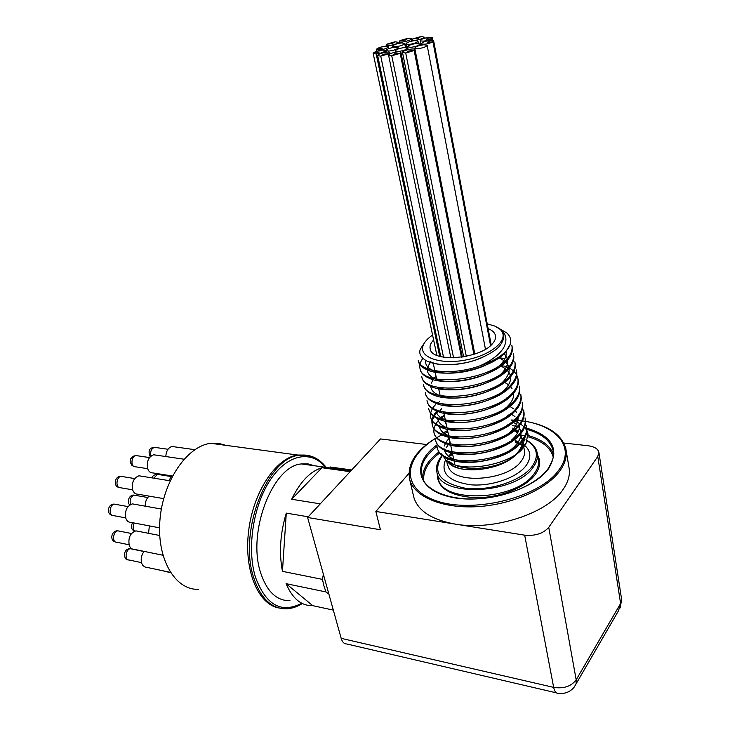 <?xml version="1.0" encoding="UTF-8"?>
<svg xmlns="http://www.w3.org/2000/svg" width="730" height="730" viewBox="0 0 730 730"><rect width="100%" height="100%" fill="white"/><g stroke="black" fill="none" stroke-linecap="round" stroke-linejoin="round"><path stroke-width="1.09" d="M524.989 437.452L522.406 447.034L520.107 450.373L512.296 457.591C495.761 469.746 462.154 472.127 450.456 462.291L446.34 460.52C462.993 474.746 514.285 463.44 523.839 446.751L526.102 443.311L527.89 433.538C526.23 427.324 520.691 422.834 511.274 420.069M445.118 451.952L445.282 450.629M446.139 447.818L450.036 442.061M513.154 430.143L517.652 432.863M519.03 434.067L522.488 439.962L521.147 448.293L518.464 452.162M441.467 453.85L446.34 460.52M518.519 452.125L521.375 448.065L522.981 438.995M520.974 434.478L519.888 433.136M518.291 431.576L514.504 428.966M513.692 428.537L512.77 428.09M447.481 461.123C449.443 463.952 452.883 466.178 457.81 467.802C472.283 472.766 498.517 468.304 512.296 457.591M515.855 454.799C499.283 471.89 455.118 474.829 447.517 461.296M413.463 495.734L413.846 497.386C417.989 510.863 431.768 519.769 455.182 524.104C493.58 531.011 547.518 513.455 563.231 489.228C568.497 481.59 570.385 474.208 568.916 467.063L566.152 450.592M433.62 339.97C430.654 343.1 429.514 346.102 430.207 348.976C431.877 362.837 480.121 359.087 492.421 343.775C495.031 340.837 496.035 338.036 495.433 335.389C494.685 332.533 492.257 330.288 488.133 328.655M479.747 365.903C452.381 375.868 420.17 372.026 418.217 360.328L418.482 361.715C419.294 364.772 421.83 367.318 426.092 369.362C443.411 378.897 491.08 369.362 505.607 352.106L510.452 343.958C507.24 352.69 497.002 360.009 479.747 365.903C491.18 360.812 499.119 354.826 503.563 347.927C507.332 340.691 506.565 334.723 501.273 330.015L494.94 326.109L487.229 323.865M432.589 335.07C427.625 338.437 424.468 341.941 423.135 345.564C418.473 357.426 441.029 365.246 467.118 359.726C493.279 354.47 510.233 338.364 500.233 329.467L498.079 327.779L500.36 329.531C504.996 333.072 504.987 338.255 500.333 345.089L499.648 345.901C495.761 351.477 478.104 360.821 464.052 363.02C448.53 365.776 436.248 365.192 427.214 361.24C420.872 357.755 418.582 353.676 420.37 349.004L424.732 342.461M510.452 343.958C511.392 339.788 510.197 336.129 506.848 332.98L498.882 328.336M511.821 345.317C512.697 349.387 511.392 353.594 507.916 357.928C490.889 381.37 421.958 387.502 419.996 368.495L420.261 369.873C421.119 373.076 423.801 375.722 428.309 377.839C445.774 387.101 492.038 377.921 506.784 360.93L508.171 359.343C511.602 355.008 512.916 350.792 512.113 346.704M419.996 368.495C419.23 365.338 420.133 362.053 422.697 358.631L422.98 358.466M513.318 353.585C514.203 357.691 512.916 361.934 509.449 366.287C492.522 389.866 423.783 395.806 421.776 376.607M514.814 361.797C515.699 365.949 514.422 370.21 510.973 374.59C494.146 398.306 425.599 404.064 423.537 384.673M516.292 369.964C517.187 374.143 515.928 378.441 512.496 382.849C495.752 406.683 427.397 412.267 425.289 392.694L425.544 394.045C426.521 397.686 429.678 400.66 435.007 402.96C452.755 411.391 494.913 403.215 510.17 387.11L512.752 384.236C516.128 379.819 517.406 375.521 516.575 371.324M501.108 365.748L505.635 366.259C512.551 369.143 516.612 373.076 517.771 378.076C518.665 382.292 517.415 386.617 514.002 391.043C497.358 415.014 429.194 420.416 427.032 400.66M519.231 386.143C520.143 390.395 518.893 394.738 515.499 399.191C498.946 423.291 430.965 428.51 428.756 408.572L429.012 409.913C430.079 413.873 433.574 417.058 439.487 419.467C457.318 427.324 496.829 419.777 512.305 404.338L515.754 400.56C519.094 396.107 520.353 391.745 519.514 387.484L519.286 386.134M520.682 394.154C521.603 398.434 520.371 402.814 516.986 407.294C500.524 431.512 432.735 436.558 430.481 416.438M522.133 402.111C523.054 406.437 521.831 410.844 518.464 415.334C502.094 439.679 434.496 444.552 432.187 424.258C431.193 419.978 432.717 415.635 436.741 411.236M523.565 410.032C524.496 414.385 523.282 418.81 519.942 423.327C503.654 447.791 436.239 452.5 433.885 432.032M438.693 418.582L444.342 415.343M524.998 417.898C525.928 422.278 524.724 426.74 521.402 431.275C505.206 455.858 437.973 460.393 435.573 439.761M526.412 425.709C527.352 430.125 526.166 434.615 522.853 439.168C506.739 463.869 439.697 468.24 437.252 447.435M527.89 433.538L528.091 434.678M437.215 447.444L437.498 448.731C438.821 453.567 443.274 457.309 450.839 459.955C468.441 466.26 501.61 460.165 517.205 446.623L523.1 440.5C526.357 435.938 527.553 431.439 526.686 427.023L526.467 425.7M435.536 439.77L435.819 441.066C437.087 445.72 441.331 449.342 448.548 451.952C466.242 458.577 500.652 452.198 516.283 438.255L521.649 432.607C524.925 428.072 526.129 423.601 525.271 419.212L525.053 417.888M438.976 419.869C434.788 424.404 433.173 428.893 434.131 433.346C435.354 437.817 439.396 441.34 446.276 443.895C464.034 450.839 499.703 444.178 515.325 429.842L520.189 424.677C523.483 420.151 524.697 415.717 523.848 411.355L523.629 410.023M437.325 412.204C433.109 416.711 431.485 421.173 432.443 425.581C433.602 429.879 437.452 433.282 444.004 435.801C461.816 443.046 498.745 436.102 514.349 421.383L518.72 416.684C522.023 412.185 523.255 407.778 522.406 403.444M435.664 404.493C431.43 408.973 429.787 413.399 430.727 417.77C431.841 421.894 435.518 425.198 441.741 427.661C459.571 435.208 497.787 427.972 513.336 412.879L517.241 408.654C520.563 404.174 521.804 399.784 520.964 395.496M426.986 400.67L427.287 402.002C428.309 405.807 431.622 408.882 437.243 411.236C455.046 419.385 495.871 411.528 511.246 395.742L514.258 392.421C517.616 387.995 518.884 383.661 518.054 379.436L517.826 378.067M423.5 384.683L423.792 386.042C424.732 389.528 427.716 392.393 432.771 394.629C450.446 403.343 493.955 394.848 509.065 378.432L511.237 375.987C514.632 371.606 515.918 367.327 515.097 363.175L514.869 361.788M421.739 376.616L422.031 377.985C422.925 381.325 425.763 384.08 430.536 386.252C448.12 395.249 492.996 386.416 507.934 369.699L509.704 367.692C513.117 363.33 514.422 359.087 513.61 354.962M494.94 326.109L498.079 327.779M408.928 473.387L375.859 511.465L380.421 529.752L307.604 517.479L341.175 638.339L553.668 687.386L524.678 535.163L375.859 511.465M524.678 535.163C535.291 536.13 543.312 533.52 548.741 527.352L597.779 456.487L598.865 452.189C597.888 448.722 594.311 446.577 588.125 445.747L563.815 443.028M307.604 517.479L380.522 438.94L426.585 444.497M556.351 692.834L346.777 643.97C344.177 643.997 342.306 642.117 341.175 638.339M483.041 357.116C465.484 365.31 440.5 367.172 430.007 361.542M495.843 358.941C480.103 371.78 445.473 377.109 432.133 370C427.232 367.555 425.079 364.37 425.672 360.419M505.954 351.221C506.839 355.364 505.251 359.589 501.2 363.905C488.343 378.541 449.114 386.261 434.268 378.414C426.84 374.599 425.398 369.544 429.943 363.239M503.627 353.466C509.421 358.914 509.02 365.283 502.413 372.574C489.611 386.708 452.481 394.227 437.106 387.073M499.685 358.147C510.817 363.868 512.122 371.543 503.609 381.197C490.46 395.332 453.567 402.467 438.529 395.085C433.082 392.594 430.517 389.282 430.819 385.139M431.22 383.195L433.839 378.624L436.029 376.324M501.191 366.177C512.46 372.081 513.655 379.938 504.777 389.765C491.737 403.389 456.852 410.333 441.404 403.644M504.822 399.31C490.998 412.085 458.577 418.089 443.548 411.857M504.165 382.073L508.7 384.874M510.617 386.663L512.004 388.479M513.664 393.16C514.029 397.74 511.821 402.285 507.049 406.774L512.305 404.329M505.945 407.769C491.874 420.48 459.699 426.174 444.953 419.741C439.533 417.487 436.549 414.476 436.002 410.698M437.681 403.955L438.173 403.188M438.739 402.422L439.679 401.29M513.336 412.879L508.162 415.215C494.685 428.191 462.254 434.268 447.098 427.862C441.486 425.608 438.356 422.551 437.717 418.701M439.204 411.976L439.56 411.391M440.281 410.351L441.632 408.736M508.144 424.55C494.119 436.631 463.979 441.896 449.251 435.938C443.438 433.675 440.163 430.59 439.423 426.667M441.823 418.226L443.575 416.118M509.084 405.834L513.409 408.745M515.417 410.808L516.466 412.322M518.09 417.487C518.264 422.424 515.672 427.242 510.297 431.959C496.783 444.278 466.507 449.872 451.414 443.968L446.24 443.913M445.519 423.464L445.975 423.008M510.608 413.609L514.96 416.602M516.986 418.764L517.935 420.17M519.386 424.048C520.18 429.55 517.497 434.952 511.338 440.263L516.283 438.255M510.252 441.148C496.354 452.563 468.204 457.418 453.585 451.961M442.745 432.99L447.599 430.627M512.36 421.484L516.484 424.413M517.844 425.809C523.328 432.853 521.494 440.427 512.341 448.521C498.882 460.137 470.695 465.275 455.757 459.9C448.64 457.382 444.826 453.75 444.305 448.987M444.497 446.012L445.337 443.548M446.441 441.568L449.205 438.192M512.871 428.629L513.382 428.902M514.102 429.304L518.008 432.178M519.413 433.666C524.806 440.893 522.78 448.585 513.327 456.743M323.372 574.255L322.432 579.383L323.965 585.925L325.927 591.93L328.874 594.074M322.432 579.383L282.446 571.344C278.915 552.756 280.192 533.347 286.288 513.117L308.233 516.803M320.26 503.846L291.653 499.265C300.222 481.727 310.314 471.215 321.939 467.729L350.135 471.68M351.705 469.983L330.225 466.999L336.986 468.897M333.336 610.116L312.759 605.663C301.371 606 292.484 598.664 286.078 583.662L325.927 591.93M286.078 583.662L312.759 605.663M331.32 468.113L330.225 466.999M321.939 467.729L291.653 499.265M286.288 513.117L282.446 571.344M198.514 589.329C175.109 590.378 156.521 558.806 159.952 519.778C163.091 480.787 187.272 445.902 210.806 443.311L218.489 443.311L225.78 445.337M171.477 475.86L169.068 480.632M149.084 496.117C146.447 498.572 145.17 501.93 145.252 506.182M149.376 525.892L148.537 533.32M141.054 476.133L138.992 475.796C133.544 477.876 131.455 482.639 132.732 490.095C133.8 492.896 135.497 494.256 137.815 494.183L163.675 498.627M134.429 504.248L132.395 503.883C126.774 505.954 124.602 510.79 125.879 518.391C126.911 521.083 128.553 522.406 130.816 522.37L159.551 527.827M137.851 531.239L135.926 530.865C130.232 532.909 128.006 537.773 129.256 545.447C130.241 548.002 131.802 549.279 133.955 549.288L162.909 555.247M144.111 551.378C141.355 555.101 140.561 559.125 141.739 563.432L142.925 565.577L144.987 566.982L170.346 572.338M161.312 570.395L170.601 572.731M173.977 446.76L172.079 446.495C168.329 447.517 166.239 450.866 165.792 456.551M155.691 455.073L153.683 454.772C148.464 456.834 146.465 461.497 147.706 468.779C148.774 471.635 150.471 473.022 152.798 472.912L172.481 476.015M302.329 603.537C297.11 606.812 291.836 608.564 286.507 608.811C271.743 608.993 260.829 598.682 253.766 577.868C238.007 532.17 267.299 457.199 299.437 455.274L306.135 455.118L297.539 455.018C275.986 457.956 253.328 491.692 248.629 530.956C243.701 570.221 258.119 604.695 279.07 608.026C258.119 604.695 243.701 570.221 248.629 530.956C253.328 491.692 275.986 457.956 297.539 455.018L210.806 443.311M416.611 43.462C411.364 44.229 408.353 45.351 407.577 46.829L410.771 47.35C416.036 46.583 419.056 45.461 419.832 43.973L416.611 43.462M382.383 48.098L379.39 50.023C384.601 49.257 387.594 48.134 388.387 46.665C385.887 45.716 382.155 46.346 377.173 48.545L382.383 48.098L377.173 48.545L376.388 49.54L379.39 50.023L382.383 48.098M379.49 50.48L379.39 50.023L379.49 50.48M373.979 52.441L379.226 52.003L376.196 53.956C381.462 53.19 384.491 52.049 385.285 50.552C382.766 49.585 378.998 50.215 373.979 52.441L373.185 53.463L376.196 53.956L379.226 52.003L373.979 52.441M439.679 356.313L376.196 53.956L439.679 356.313M380.741 56.128L383.779 54.148L389.117 53.701L389.902 52.688C389.637 50.817 376.835 53.883 377.675 55.617L380.741 56.128L389.117 53.701L383.779 54.148L380.741 56.128L443.521 357.18L380.741 56.128M389.254 54.33L389.117 53.701L389.254 54.33M400.186 53.345L400.943 52.332C400.679 50.434 387.767 53.5 388.606 55.261L391.745 55.79L394.766 53.792L400.186 53.345L394.766 53.792L391.745 55.79L400.186 53.345L461.451 357.152L400.186 53.345M453.576 357.819L391.745 55.79L453.576 357.819M414.156 50.543L414.895 49.558C414.64 47.651 401.664 50.699 402.504 52.46L405.707 52.998L408.69 51L414.156 50.543L408.69 51L405.707 52.998L414.156 50.543L473.898 354.305L414.156 50.543M466.287 356.313L405.707 52.998L466.287 356.313M423.856 44.74C418.564 45.506 415.525 46.638 414.759 48.134L418.007 48.673C423.318 47.906 426.366 46.766 427.132 45.269L423.856 44.74M430.362 40.369C425.106 41.136 422.104 42.249 421.347 43.727C423.993 44.731 427.862 44.101 432.945 41.82L427.488 42.303L430.362 40.369L427.488 42.303L432.945 41.82L433.638 40.889L430.362 40.369M490.56 345.6L432.945 41.82L490.56 345.6M429.176 37.34C423.975 38.097 421 39.201 420.243 40.652C422.871 41.628 426.694 40.999 431.731 38.754L426.329 39.237L429.176 37.34L426.329 39.237L431.731 38.754L432.416 37.832L429.176 37.34M432.032 40.323L431.731 38.754L432.032 40.323M412.724 38.918L412.003 39.849C412.213 41.646 424.86 38.699 424.057 37.038L420.882 36.564L418.025 38.444L412.724 38.918L418.025 38.444L420.882 36.564L412.724 38.918M400.067 40.57L399.328 41.519C399.538 43.298 412.103 40.342 411.3 38.699L408.189 38.225L405.305 40.104L400.067 40.57L405.305 40.104L408.189 38.225L400.067 40.57M386.882 44.138L386.124 45.114C386.334 46.893 398.881 43.909 398.069 42.267L395.012 41.792L392.092 43.681L386.882 44.138L392.092 43.681L395.012 41.792L386.882 44.138M414.804 40.615C409.603 41.382 406.619 42.495 405.853 43.955L409.001 44.448C414.22 43.681 417.213 42.577 417.989 41.117L414.804 40.615M401.555 42.924C396.363 43.691 393.379 44.804 392.603 46.264L395.687 46.757C400.898 45.99 403.891 44.877 404.666 43.417L401.555 42.924M395.003 47.204C389.756 47.97 386.745 49.102 385.96 50.589L389.044 51.091C394.3 50.324 397.321 49.193 398.105 47.706L395.003 47.204M404.274 47.569C399 48.335 395.97 49.476 395.185 50.981L398.334 51.492C403.626 50.726 406.665 49.594 407.45 48.089L404.274 47.569M553.258 457.108C550.529 447.663 542.153 440.893 528.1 436.796M524.843 435.956L521.485 435.253M439.661 452.983C427.972 461.871 422.688 471.233 423.811 481.052M422.56 478.588C422.405 469.217 427.862 460.347 438.94 451.979M528.137 435.527C541.551 439.323 550 445.592 553.477 454.325M524.715 427.579C552.053 435.153 560.065 448.767 548.732 468.45C533.274 490.56 481.663 505.123 448.722 496.601C415.425 488.516 411.893 462.647 437.27 444.734M512.323 425.672L519.55 426.566M553.468 453.713L553.057 450.401C550.42 440.491 541.633 433.474 526.713 429.34M437.051 446.422C424.632 456.013 419.549 465.977 421.776 476.307C424.778 489.538 447.682 500.388 477.101 498.836C506.392 497.513 537.006 484.264 548.212 468.56C553.285 459.581 554.9 453.531 553.057 450.401L553.331 451.97M527.315 440.546C532.736 443.794 536.021 447.828 537.152 452.655C538.174 457.372 536.833 462.236 533.146 467.255C515.307 494.329 440.226 497.586 436.96 472.438L436.577 470.357M442.216 455.721C431.804 471.808 439.36 482.621 464.882 488.151C489.164 491.573 521.457 481.061 532.152 466.379C539.087 456.131 537.435 447.618 527.215 440.838M524.934 439.56L522.89 438.593M438.073 477.502L438.31 478.57C441.623 503.864 516.539 500.743 534.287 473.569C537.964 468.532 539.297 463.641 538.275 458.896L537.362 453.804M517.826 442.681L515.398 442.106M452.545 453.887L450.446 455.365M537.608 455.191C540.957 461.15 540.182 467.574 535.273 474.445C525.609 487.713 498.973 498.125 475.285 497.696C449.817 495.989 437.142 488.032 437.27 473.834M525.29 421.292C548.203 425.307 561.717 434.469 565.85 448.758C567.301 455.785 565.367 463.076 560.047 470.631C546.797 489.337 510.854 505.032 476.197 506.72C441.495 508.5 414.092 496.455 409.703 479.555C406.847 464.618 415.388 450.912 435.326 438.438M447.901 432.032C407.057 449.634 395.925 484.729 432.726 499.448C468.916 514.905 539.607 498.398 559.043 469.737C577.877 444.524 551.743 420.964 511.265 420.005M447.371 464.307L449.078 468.532C457.509 484.683 508.582 479.82 521.147 461.241C524.067 457.354 525.125 453.585 524.332 449.935L523.574 445.857M522.26 445.574L514.997 439.998M451.249 452.782L448.822 456.387M447.809 458.787L447.59 459.535M524.77 445.482C531.038 451.231 531.467 457.947 526.065 465.621C517.159 477.657 491.536 486.609 470.814 484.802C448.722 481.508 440.29 473.186 445.528 459.845M548.741 527.352L576.171 679.822L620.61 603.509L597.779 456.487M598.928 452.573L621.522 598.764L618.602 610.618L576.043 683.955M553.668 687.386C563.724 688.91 571.234 686.392 576.171 679.822L576.07 683.846L574.264 687.021C570.148 692.049 564.801 694.13 558.204 693.263C556.041 693.464 554.526 691.502 553.668 687.386M314.11 465.704L307.978 463.897L301.49 463.942C272.856 465.585 246.822 532.261 260.71 572.995C266.979 591.692 276.743 600.927 289.983 600.699M326.228 467.401C318.91 458.029 309.976 453.987 299.437 455.274L311.783 456.405M325.489 467.3C311.372 449.808 287.693 453.832 270.529 479.573C253.301 505.105 246.521 548.586 255.5 577.311C265.912 605.133 281.342 613.784 301.791 603.272M131.674 548.987L130.542 548.75C125.907 548.604 124.219 559.81 128.845 560.001M119.236 531.102L118.023 530.865C113.296 530.774 111.681 541.979 116.38 542.244M134.238 523.027C132.687 526.33 132.823 529.031 134.639 531.13M115.787 504.393L114.51 504.165C109.801 504.174 108.323 515.207 112.986 515.581M122.476 476.58L121.18 476.371C116.572 476.471 115.249 487.239 119.793 487.722M137.249 455.748L135.981 455.556C131.528 455.712 130.332 466.205 134.703 466.753M155.691 447.517L154.495 447.344C151.265 448.649 150.079 451.532 150.946 456.004M158.611 474.555L157.461 474.372L153.811 478.177M135.497 495.387L134.293 495.177C130.697 496.619 129.447 499.694 130.542 504.412M438.064 477.457L436.96 472.438C435.627 466.817 437.334 461.159 442.079 455.456M522.817 438.31L524.961 439.277M518.838 443.274L515.462 442.453M452.627 454.233L449.753 456.268M522.142 445.957C521.174 444.625 518.884 443.119 515.27 441.458M452.408 453.221L449.379 456.798M448.156 458.942L447.8 459.791M447.253 463.732L446.577 460.621M522.397 447.034L526.093 443.32M522.488 439.962L522.653 440.82M523.082 443.165L523.428 445.035M413.846 497.386L409.703 479.555M495.542 336.01L495.433 335.389M454.872 464.791L453.841 459.927M453.668 459.124L450.437 443.959M450.355 443.566L443.603 411.866M440.163 395.733L438.374 387.347M436.677 379.381L433.264 363.33M423.135 345.564L420.37 349.004M501.264 330.015L506.848 332.98M520.983 395.487L520.745 394.145M516.603 371.324L516.356 369.955M513.628 354.962L513.382 353.576M512.131 346.704L511.876 345.299M434.131 433.346L433.848 432.041M432.434 425.581L432.151 424.267M430.727 417.77L430.445 416.447M620.29 607.853L621.595 599.257M504.384 352.782L505.607 352.106M432.133 370L426.028 369.389M501.2 363.905L506.784 360.93M434.268 378.414L428.255 377.857M502.413 372.574L507.934 369.699M435.554 386.699L430.481 386.279M503.609 381.197L509.065 378.432M438.529 395.085L432.717 394.656M504.777 389.765L510.17 387.11M439.944 403.298L434.952 402.978M506.875 397.841L511.246 395.742M442.134 411.528L437.197 411.264M444.953 419.741L439.442 419.495M447.098 427.862L441.696 427.68M510.005 423.272L514.349 421.383M449.251 435.938L443.968 435.819M510.297 431.959L515.325 429.842M453.129 451.961L448.521 451.97M512.341 448.521L517.214 446.623M455.757 459.9L450.812 459.973M507.834 389.245L506.136 389.099M505.671 381.489L504.029 381.334M503.481 373.669L502.578 373.568M504.658 358.476L499.639 357.873M431.33 371.287L431.895 370.968M314.037 465.694L307.923 463.86L301.49 463.942L350.911 470.841M172.079 446.495L194.81 449.671M135.926 530.865L159.715 535.491M132.395 503.883L161.348 509.047M138.992 475.796L170.117 480.796M153.683 454.772L184.006 459.216M143.993 551.524L130.542 548.75C122.302 548.175 123.644 560.722 128.124 559.81M129.173 560.01L141.501 562.638M131.464 533.502L118.023 530.865C111.818 529.98 108.898 540.383 115.678 542.052M116.8 542.262L129.037 544.753M132.614 522.716C130.551 526.43 131.154 529.259 134.411 531.212M127.96 506.593L114.51 504.165C108.25 503.308 105.622 514.002 112.356 515.407M113.533 515.608L125.715 517.889M134.649 478.561L121.18 476.371C114.875 475.586 112.703 486.262 119.136 487.53L119.255 487.567M120.459 487.749L132.641 489.812M149.477 457.564L135.981 455.556L133.161 456.213L130.551 458.969L130.104 461.962L131.947 465.421L134.265 466.625M135.442 466.789L147.679 468.687M168.01 449.269L154.495 447.344C149.276 447.745 147.843 450.857 150.197 456.697M170.957 476.508L157.461 474.372C154.404 474.573 152.579 475.75 151.995 477.885M147.77 497.504L134.293 495.177C128.982 494.037 126.518 502.842 129.831 504.832M420.106 45.388L419.841 44.037M408.134 49.613L407.577 46.829M388.789 48.618L388.397 46.72M385.641 52.304L385.294 50.607M390.13 53.819L389.911 52.752M440.747 356.605L377.675 55.617M462.291 357.025L400.952 52.396M450.866 357.828L388.606 55.261M474.683 354.05L414.905 49.622M463.623 356.815L402.504 52.46M485.459 349.232L427.15 45.324M474.801 354.013L414.759 48.134M421.602 45.059L421.347 43.727M421.119 45.15L420.243 40.652M424.303 38.307L424.075 37.102M412.231 41.008L412.003 39.849M411.775 41.108L411.309 38.754M399.666 43.179L399.328 41.519M398.315 43.462L398.078 42.322M386.334 46.127L386.124 45.114M418.436 43.426L417.998 41.172M406.583 47.605L405.853 43.955M405.488 47.514L404.675 43.471M392.859 47.505L392.603 46.264M398.343 48.873L398.115 47.76M386.298 52.222L385.96 50.589M407.769 49.704L407.459 48.143M395.423 52.14L395.185 50.981M373.185 53.463L436.859 355.318M376.388 49.54L376.735 51.219M432.434 37.896L432.908 40.433M433.656 40.944L491.226 344.998"/></g></svg>
